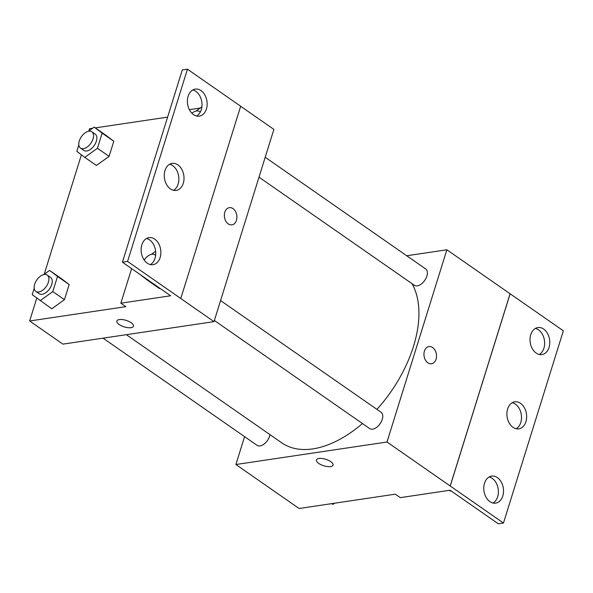<?xml version="1.0" encoding="UTF-8"?>
<svg xmlns="http://www.w3.org/2000/svg" width="593" height="593" viewBox="0 0 593 593"><rect width="100%" height="100%" fill="white"/><g stroke="black" fill="none" stroke-linecap="round" stroke-linejoin="round"><path stroke-width="0.89" d="M406.731 255.753L446.863 249.779L386.992 442.015L503.472 523.033L498.32 523.804L450.087 490.233L400.297 497.646L395.309 494.177L299.102 508.498L235.895 464.512L244.575 436.648M330.761 461.628A8.702 3.395 17.3 0 1 333.058 465.112A8.702 3.395 17.3 0 1 323.741 465.772A8.702 3.395 17.3 0 1 316.447 459.938A8.702 3.395 17.3 0 1 322.088 458.485A8.702 3.395 17.3 0 1 330.761 461.628M386.992 442.015L235.895 464.512M103.049 338.158L257.073 445.343A9.94 5.76 -55.2 0 0 260.031 445.921A9.94 5.76 -55.2 0 0 269.985 434.639M214.369 320.472L369.698 428.576A9.94 5.76 -55.2 0 0 372.656 429.154A9.94 5.76 -55.2 0 0 381.358 421.586A9.94 5.76 -55.2 0 0 381.062 412.254L220.566 300.569M259 177.166L414.337 285.27A9.94 5.76 -55.2 0 0 417.294 285.848A9.94 5.76 -55.2 0 0 425.996 278.28A9.94 5.76 -55.2 0 0 425.692 268.948L265.204 157.264M126.361 334.689L281.757 442.83A104.39 60.442 -55.2 0 0 312.808 448.894A104.39 60.442 -55.2 0 0 362.456 423.528M376.926 409.378A104.39 60.442 -55.2 0 0 412.009 283.647M424.41 351.108A8.702 6.226 -98.5 0 1 428.954 346.557A8.702 6.226 -98.5 0 1 436.389 354.243A8.702 6.226 -98.5 0 1 431.511 363.761A8.702 6.226 -98.5 0 1 425.396 360.01A8.702 6.226 -98.5 0 1 424.41 351.108M446.863 249.779L510.069 293.765L450.191 486.001M503.472 523.033L563.35 330.798L510.069 293.765M431.511 363.761A8.702 6.226 81.5 0 0 436.389 354.243A8.702 6.226 81.5 0 0 428.947 346.557M316.447 459.938A8.702 3.395 -162.7 0 0 323.741 465.764A8.702 3.395 -162.7 0 0 333.058 465.112M450.25 485.993L510.128 293.757M497.386 477.602A13.669 9.784 81.5 0 0 491.634 476.09A13.669 9.784 81.5 0 0 483.97 491.056A13.669 9.784 81.5 0 0 495.659 503.138A13.669 9.784 81.5 0 0 503.487 492.19A13.669 9.784 81.5 0 0 497.386 477.602M543.655 329.048A13.669 9.784 81.5 0 0 537.903 327.544A13.669 9.784 81.5 0 0 530.238 342.509A13.669 9.784 81.5 0 0 541.928 354.584A13.669 9.784 81.5 0 0 549.755 343.644A13.669 9.784 81.5 0 0 543.655 329.048M520.521 403.322A13.669 9.784 81.5 0 0 514.768 401.817A13.669 9.784 81.5 0 0 507.104 416.783A13.669 9.784 81.5 0 0 518.793 428.858A13.669 9.784 81.5 0 0 526.621 417.917A13.669 9.784 81.5 0 0 520.521 403.322M493.013 503.034A13.669 9.784 81.5 0 0 498.372 491.137A13.669 9.784 81.5 0 0 492.234 478.366A13.669 9.784 81.5 0 0 489.129 476.965M539.282 354.481A13.669 9.784 81.5 0 0 544.633 342.591A13.669 9.784 81.5 0 0 538.503 329.819A13.669 9.784 81.5 0 0 535.397 328.418M516.147 428.754A13.669 9.784 81.5 0 0 521.506 416.864A13.669 9.784 81.5 0 0 515.369 404.092A13.669 9.784 81.5 0 0 512.263 402.691M240.662 106.28L273.884 129.4L214.006 321.636L62.917 344.133L29.65 320.983L36.773 298.123M224.814 212.205A8.702 6.226 -98.5 0 1 229.358 207.654A8.702 6.226 -98.5 0 1 236.792 215.341A8.702 6.226 -98.5 0 1 231.922 224.858A8.702 6.226 -98.5 0 1 225.8 221.107A8.702 6.226 -98.5 0 1 224.814 212.205M29.65 320.983L125.857 306.655L120.861 303.186L170.658 295.774L122.417 262.202L127.569 261.439L214.006 321.636M131.164 322.733A8.702 3.395 17.3 0 1 133.462 326.209A8.702 3.395 17.3 0 1 124.145 326.869A8.702 3.395 17.3 0 1 116.851 321.035A8.702 3.395 17.3 0 1 122.492 319.583A8.702 3.395 17.3 0 1 131.164 322.733M113.797 141.245L105.85 135.211L113.797 141.245L109.082 156.382L113.797 141.245L102.152 133.143L97.437 148.28L84.777 157.382L76.831 151.348L78.825 144.951M96.422 165.484L109.082 156.382L96.422 165.484L84.777 157.382M51.784 308.79L64.444 299.687L69.159 284.551L61.212 278.517L69.159 284.551L64.444 299.687L51.784 308.79L32.2 294.647L34.194 288.257M88.831 130.971L89.528 128.74L92.56 128.288M95.317 127.88L167.611 117.117M44.193 274.277L81.404 154.817M189.367 109.661L200.204 108.052M122.417 262.202L182.296 69.967L187.447 69.196L240.669 106.236L180.798 298.479M116.851 321.035A8.702 3.395 -162.7 0 0 124.145 326.862A8.702 3.395 -162.7 0 0 133.462 326.209M231.915 224.858A8.702 6.226 81.5 0 0 236.792 215.341A8.702 6.226 81.5 0 0 229.358 207.654M187.447 69.196L127.569 261.439M177.885 164.876A13.669 9.784 81.5 0 0 172.126 163.371A13.669 9.784 81.5 0 0 164.461 178.337A13.669 9.784 81.5 0 0 176.151 190.412A13.669 9.784 81.5 0 0 183.986 179.471A13.669 9.784 81.5 0 0 177.885 164.876M193.533 114.634A13.669 9.784 81.5 0 0 199.285 116.139A13.669 9.784 81.5 0 0 206.95 101.181A13.669 9.784 81.5 0 0 195.26 89.098A13.669 9.784 81.5 0 0 187.432 100.047A13.669 9.784 81.5 0 0 193.533 114.634M147.264 263.181A13.669 9.784 81.5 0 0 153.024 264.686A13.669 9.784 81.5 0 0 160.681 249.727A13.669 9.784 81.5 0 0 148.991 237.645A13.669 9.784 81.5 0 0 141.164 248.593A13.669 9.784 81.5 0 0 147.264 263.181M131.631 268.614L120.861 303.186M159.428 288.546L159.843 288.25L159.428 288.546L147.783 280.445L139.859 274.344M173.504 190.309A13.669 9.784 81.5 0 0 178.864 178.419A13.669 9.784 81.5 0 0 172.733 165.647A13.669 9.784 81.5 0 0 169.628 164.246M196.639 116.035A13.669 9.784 81.5 0 0 201.798 101.944A13.669 9.784 81.5 0 0 192.762 89.966M150.37 264.582A13.669 9.784 81.5 0 0 155.536 250.491A13.669 9.784 81.5 0 0 146.493 238.519M43.763 274.589L49.575 270.415L57.514 276.449L52.799 291.586L40.146 300.681M36.759 280.015L37.359 279.192M35.854 291.393L39.175 293.713A9.94 5.76 -55.2 0 0 42.133 294.284A9.94 5.76 -55.2 0 0 50.842 286.716A9.94 5.76 -55.2 0 0 50.538 277.391L47.21 275.07A9.94 5.76 -55.2 0 0 36.803 279.948A9.94 5.76 -55.2 0 0 35.854 291.393A9.94 5.76 -55.2 0 0 38.812 291.971A9.94 5.76 -55.2 0 0 47.514 284.403A9.94 5.76 -55.2 0 0 47.21 275.07M49.575 270.415L61.212 278.517M57.514 276.449L69.159 284.551M52.799 291.586L64.444 299.687M88.401 131.283L94.205 127.11L102.152 133.143M81.389 136.709L81.997 135.886M80.485 148.087L83.813 150.407A9.94 5.76 -55.2 0 0 86.771 150.985A9.94 5.76 -55.2 0 0 95.473 143.41A9.94 5.76 -55.2 0 0 95.169 134.085L91.841 131.772A9.94 5.76 -55.2 0 0 81.441 136.642A9.94 5.76 -55.2 0 0 80.485 148.087A9.94 5.76 -55.2 0 0 83.443 148.665A9.94 5.76 -55.2 0 0 92.145 141.097A9.94 5.76 -55.2 0 0 91.841 131.772M94.205 127.11L105.85 135.211M97.437 148.28L109.082 156.382M144.395 259.778L145.003 258.948M151.408 254.345L155.633 251.306M148.198 280.148L147.783 280.445M155.596 255.546A9.94 5.76 -55.2 0 0 154.847 254.834A9.94 5.76 -55.2 0 0 144.203 260.06M201.85 106.866L196.038 111.039M200.226 112.233A9.94 5.76 -55.2 0 0 199.485 111.528A9.94 5.76 -55.2 0 0 191.917 113.263M334.526 503.227L332.881 504.406L331.776 503.635M450.917 490.811L450.502 491.108L449.398 490.337M154.847 254.834L155.618 255.368M199.485 111.528L200.301 112.092"/></g></svg>

